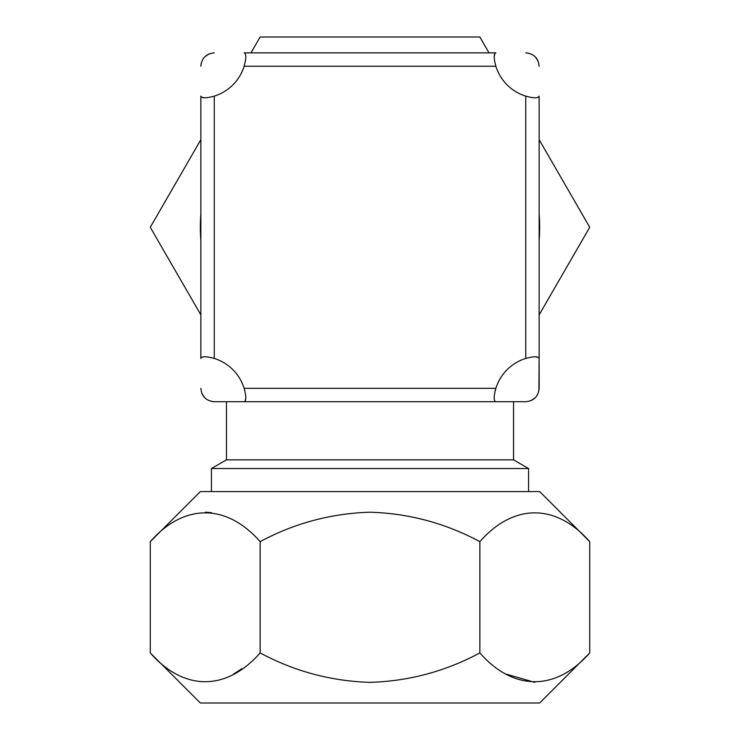 <?xml version="1.0" encoding="UTF-8"?>
<svg xmlns="http://www.w3.org/2000/svg" width="740" height="740" viewBox="0 0 740 740"><rect width="100%" height="100%" fill="white"/><g stroke="black" fill="none" stroke-linecap="round" stroke-linejoin="round"><path stroke-width="1.11" d="M539.146 240.417A169.654 169.654 0 0 0 539.146 214.156M539.146 139.675L589.725 227.282L539.146 314.889M250.98 52.855L260.138 37L479.862 37L489.02 52.855M200.855 314.889L150.276 227.282L200.855 139.675M200.855 214.156A169.654 169.654 0 0 0 200.855 240.417M370 459.855L513.541 459.855L513.541 401.718L525.751 401.718L214.249 401.718L226.459 401.718L226.459 459.855L370 459.855M211.427 491.573L211.427 468.531L528.573 468.531L513.541 459.855M538.877 390.988L539.146 358.447L539.146 388.324C538.341 396.437 533.873 400.895 525.751 401.718M495.143 63.622L495.874 66.249A45.297 45.297 0 0 0 525.751 96.126C533.873 98.355 538.341 98.355 539.146 96.126L539.146 358.447C538.322 356.218 533.864 356.218 525.751 358.447L525.751 96.126L527.833 96.718M530.839 400.71L535.214 397.796M538.489 357.383L535.26 356.763M528.379 357.716L525.751 358.447A45.297 45.297 0 0 0 495.874 388.324L494.69 393.07M495.143 401.45L495.874 401.718C493.645 400.914 493.645 396.446 495.874 388.324L244.126 388.324C246.355 396.437 246.355 400.895 244.126 401.718M245.19 401.062L245.81 397.833M244.857 390.942L244.126 388.324A45.297 45.297 0 0 0 214.249 358.447L209.503 357.263M244.718 64.167L244.126 66.249L495.874 66.249C493.645 58.136 493.645 53.678 495.874 52.855L244.126 52.855C246.355 53.659 246.355 58.127 244.126 66.249A45.297 45.297 0 0 1 214.249 96.126C206.136 98.355 201.678 98.355 200.855 96.126L200.855 358.447C201.659 356.218 206.127 356.218 214.249 358.447L214.249 96.126L211.621 96.857M538.137 61.17L535.224 56.777M528.425 53.123L525.751 52.855C533.864 53.659 538.322 58.127 539.146 66.249M494.81 53.511L494.191 56.74M201.863 393.403L204.776 397.796M211.575 401.441L214.249 401.718C206.136 400.914 201.678 396.446 200.855 388.324M201.123 357.707L200.855 358.447M201.511 97.19L204.74 97.809M209.161 53.863L204.786 56.767M201.123 63.584L200.855 66.249C201.659 58.136 206.127 53.678 214.249 52.855M150.276 541.643L200.346 491.573L539.654 491.573L589.725 541.643C556.304 503.589 513.921 502.941 479.862 541.643C445.471 523.208 408.85 513.394 370 512.21C331.132 513.403 294.511 523.217 260.138 541.643C226.727 503.589 184.334 502.941 150.276 541.643L150.276 652.93C183.696 690.984 226.079 691.623 260.138 652.93C294.511 671.356 331.132 681.161 370 682.363C408.85 681.179 445.471 671.365 479.862 652.93L479.862 541.643M205.211 512.21L211.427 512.616M150.276 652.93L200.346 703L539.654 703L589.725 652.93L589.725 541.643M242.017 668.627L233.359 674.205M534.789 682.363L506.734 674.26M479.862 652.93C513.273 690.984 555.666 691.623 589.725 652.93M260.138 652.93L260.138 541.643M528.573 491.573L528.573 468.531M226.459 459.855L211.427 468.531"/></g></svg>
